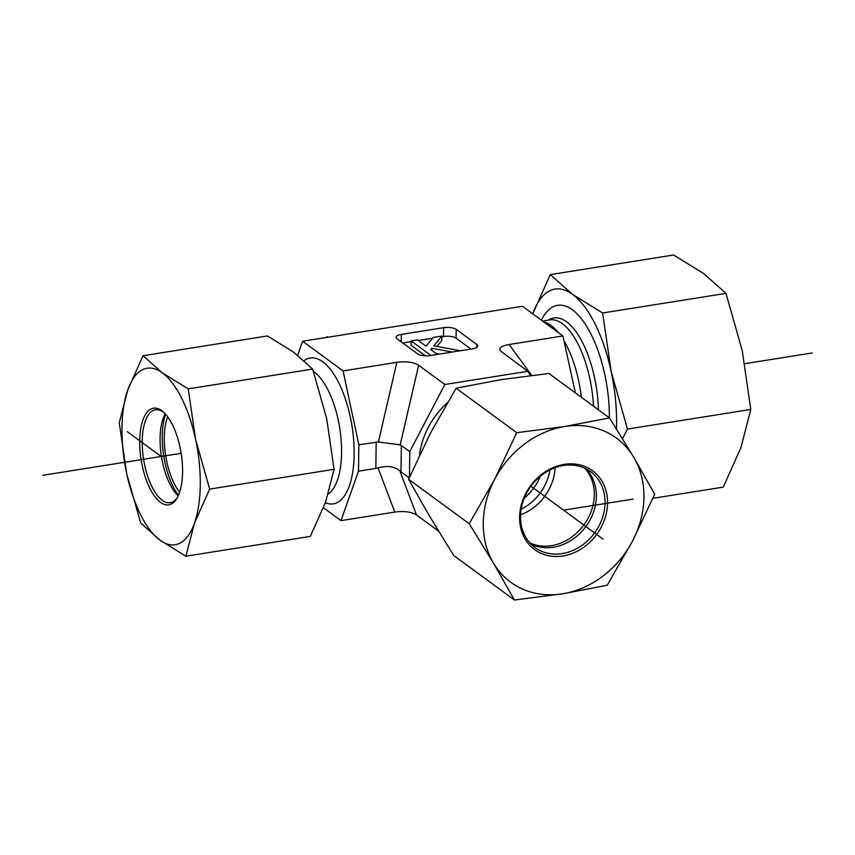 <?xml version="1.0" encoding="UTF-8"?>
<svg xmlns="http://www.w3.org/2000/svg" width="855" height="855" viewBox="0 0 855 855"><rect width="100%" height="100%" fill="white"/><g stroke="black" fill="none" stroke-linecap="round" stroke-linejoin="round"><path stroke-width="1.28" d="M297.668 355.252L302.627 341.252L343.069 370.91L358.865 444.771L358.491 471.191L340.974 520.631L323.489 507.806M438.54 531.115L416.545 514.988L399.819 470.806C394.273 466.392 387.016 465.43 378.038 467.899L394.764 512.081C404.212 510.841 411.469 511.814 416.545 514.988M394.764 512.081L340.974 520.631M302.627 341.252L522.48 306.304L562.921 335.962L509.142 344.512C501.586 345.858 498.647 347.964 500.314 350.807L527.845 371.294L530.367 375.559M521.101 509.291A47.036 39.49 126.3 0 0 549.989 469.897M524.243 498.144A47.036 39.49 126.3 0 0 540.296 476.246M409.449 477.272L409.812 451.568L444.846 384.483L527.845 371.294M444.846 384.483L418.64 365.267C413.564 362.093 406.307 361.131 396.848 362.36L343.069 370.91M470.945 349.086L456.068 338.174L456.185 329.367L476.791 344.48A9.405 3.302 0.8 0 1 477.742 345.954A9.405 3.302 0.8 0 1 472.452 348.84L430.172 355.562A9.405 3.302 0.8 0 1 417.603 353.885L396.998 338.783A9.405 3.302 0.8 0 1 396.047 337.308A9.405 3.302 0.8 0 1 401.326 334.412L443.617 327.689L443.488 336.496L441.896 336.752M456.185 329.367A9.405 3.302 0.8 0 0 443.617 327.689M575.362 392.883L562.921 335.962M409.812 451.568L400.183 444.878L378.402 441.971L358.865 444.771M399.819 470.806L400.984 471.789L401.358 445.37M376.2 442.014L375.837 468.433L378.038 467.899M375.837 468.433L358.491 471.191M436.894 346.435L441.843 340.44L441.907 336.036L433.795 345.869L460.418 350.753M452.295 352.046L431.796 348.284L430.738 349.567L437.354 354.419M431.764 350.326L431.796 348.284M439.417 354.098L436.071 353.478M430.952 355.445L411.159 340.921L417.55 339.905L426.079 346.147L433.293 337.404L441.907 336.036M425.427 355.83L411.095 345.324L411.159 340.921M456.068 338.174A9.405 3.302 0.8 0 0 443.488 336.496M432.609 338.227L418.362 340.493M411.148 341.637L402.726 342.983M409.214 477.817L400.984 471.789M167.666 416.813A47.036 19.483 -99 0 0 174.89 484.86A47.036 19.483 -99 0 0 179.646 492.181M178.471 495.291A51.738 21.439 81 0 1 173.896 488.077A51.738 21.439 81 0 1 165.581 414.215M177.616 497.086A47.036 19.483 81 0 1 170.209 502.676A47.036 19.483 81 0 1 143.587 459.274A47.036 19.483 81 0 1 155.439 409.769A47.036 19.483 81 0 1 164.213 412.783M180.01 447.197A48.917 20.264 -99 0 0 163.401 412.024A48.917 20.264 -99 0 0 141.118 459.669A48.917 20.264 -99 0 0 177.081 498.059A48.917 20.264 -99 0 0 180.01 447.197M178.214 495.868A47.036 19.483 81 0 1 162.536 462.309A47.036 19.483 81 0 1 165.154 413.756M159.971 540.157A89.369 37.022 -99 0 0 194.448 523.185A89.369 37.022 -99 0 0 195.624 439.513A89.369 37.022 -99 0 0 162.3 372.823A89.369 37.022 -99 0 0 127.812 389.795A89.369 37.022 -99 0 0 126.647 473.456A89.369 37.022 -99 0 0 159.971 540.157L140.69 523.046L126.647 473.456L119.262 422.808L127.812 389.795L143.031 355.723L162.3 372.823L188.239 388.865L195.624 439.513L209.667 489.103L194.448 523.185L185.898 556.199L159.971 540.157M185.898 556.199L310.312 536.416L325.52 502.345L334.081 469.32L326.685 418.672L312.641 369.082L293.372 351.982L267.444 335.94L143.031 355.723M312.641 369.082L188.239 388.865M334.081 469.32L209.667 489.103M541.546 319.834A87.018 36.049 81 0 1 590.912 333.952A87.018 36.049 81 0 1 609.38 417.839M652.942 498.305L723.287 487.126L740.9 447.667L750.808 409.438L742.258 350.796L725.991 293.372L703.676 273.568L673.644 254.993L550.289 274.605L572.604 294.409A103.487 42.868 -99 0 0 532.751 313.838M532.676 314.063L550.289 274.605M572.604 294.409L602.636 312.983L611.186 371.626A103.487 42.868 -99 0 0 572.604 294.409M616.466 428.954A103.487 42.868 -99 0 0 611.186 371.626L627.452 429.05L622.536 438.722M602.636 312.983L725.991 293.372M627.452 429.05L750.808 409.438M520.524 514.828A47.036 39.49 126.3 0 0 555.098 467.685M529.972 543A47.036 39.49 126.3 0 0 583.847 525.013A47.036 39.49 126.3 0 0 584.799 468.219M562.152 553.591A47.036 39.49 -53.7 0 1 534.952 547.489A47.036 39.49 -53.7 0 1 530.923 486.206A47.036 39.49 -53.7 0 1 590.581 471.629A47.036 39.49 -53.7 0 1 602.251 518.419A47.036 39.49 -53.7 0 1 562.152 553.591M562.953 555.953A48.917 41.072 126.3 0 0 601.995 481.205A48.917 41.072 126.3 0 0 525.825 493.314A48.917 41.072 126.3 0 0 562.953 555.953M585.974 468.786A47.036 39.49 -53.7 0 1 592.419 514.999A47.036 39.49 -53.7 0 1 553.452 547.211A47.036 39.49 -53.7 0 1 530.859 543.94M494.607 479.388A89.369 75.037 126.3 0 0 493.431 563.05A89.369 75.037 126.3 0 0 562.419 593.83A89.369 75.037 126.3 0 0 632.572 540.937A89.369 75.037 126.3 0 0 633.747 457.265A89.369 75.037 126.3 0 0 564.76 426.495A89.369 75.037 126.3 0 0 494.607 479.388L516.751 432.683L564.76 426.495L609.519 417.935L633.747 457.265L654.727 494.222L632.572 540.937L607.178 585.258L562.419 593.83L514.421 600.007L493.431 563.05L469.203 523.72L494.607 479.388M609.519 417.935L548.889 373.475L500.891 379.663L456.132 388.223L430.738 432.555L408.583 479.26L429.563 516.217L453.791 555.558L514.421 600.007M408.583 479.26L469.203 523.72M456.132 388.223L516.751 432.683M633.16 499.096L563.595 510.157M812.25 352.965L744.801 363.685M181.153 453.3L42.75 475.305M161.135 456.485L127.235 431.625M603.042 539.099L530.923 486.206M327.796 337.255L326.845 336.56M328.267 493.987A64.446 26.697 -99 0 0 340.611 434.65A64.446 26.697 -99 0 0 314.191 371.957A64.446 26.697 -99 0 0 313.454 371.444M325.381 502.719A73.851 30.588 -99 0 0 354.13 449.741A73.851 30.588 -99 0 0 322.763 361.804A73.851 30.588 -99 0 0 304.081 360.671M447.304 402.801A73.851 62.009 126.3 0 0 419.484 455.191M581.347 397.276A73.851 30.588 -99 0 0 563.958 340.814M558.272 332.552A73.851 30.588 -99 0 0 544.806 322.228M593.52 406.2A73.851 30.588 -99 0 0 549.776 319.92L543.139 320.978M598.457 409.823A75.112 31.111 -99 0 0 548.408 320.144M400.183 444.878L418.64 365.267M396.848 362.36L378.402 441.971M401.23 341.882L401.326 334.412M476.791 344.48L476.748 347.397M509.142 344.512L531.692 375.398"/></g></svg>
